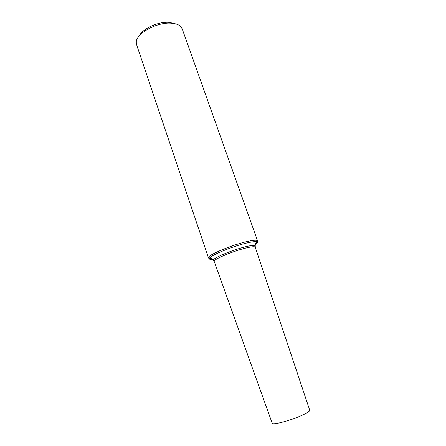 <?xml version="1.0" encoding="UTF-8"?>
<svg xmlns="http://www.w3.org/2000/svg" width="446" height="446" viewBox="0 0 446 446"><rect width="100%" height="100%" fill="white"/><g stroke="black" fill="none" stroke-linecap="round" stroke-linejoin="round"><path stroke-width="0.67" d="M255.809 243.037C257.13 242.083 257.71 241.358 257.554 240.862L182.185 28.834L180.965 26.805C179.086 24.759 175.947 23.56 171.554 23.203C157.31 21.726 136.013 33.45 136.27 42.281L136.565 44.633L208.455 257.866C208.644 258.351 209.548 258.563 211.175 258.49M309.719 410.186L309.73 410.214C309.87 411.039 307.952 412.438 303.971 414.418C293.217 419.831 272.177 425.595 272.183 423.215L272.171 423.187M174.843 23.666L169.207 22.361C158.542 21.324 142.536 28.661 139.141 36.026M254.8 244.932C257.604 243.142 258.178 242.061 256.522 241.693L257.554 240.862C257.102 239.92 254.047 240.043 248.377 241.236C232.912 244.408 206.347 255.58 208.455 257.866L209.782 257.877C208.711 259.193 209.826 259.683 213.138 259.355M255.062 246.638C255.619 245.986 255.446 245.579 254.538 245.428L256.522 241.693C255.101 241.453 252.414 241.76 248.455 242.613C235.22 245.367 212.151 254.532 209.782 257.877L213.651 259.583C213.032 260.263 213.143 260.693 213.991 260.86M255.235 247.207L254.538 245.428C253.278 245.239 250.925 245.529 247.463 246.292C235.917 248.762 215.836 256.69 213.651 259.583L214.203 261.417M309.73 410.214L255.224 247.179C254.839 246.443 252.274 246.599 247.53 247.636C234.668 250.396 212.58 259.572 214.191 261.389L272.183 423.215"/></g></svg>
